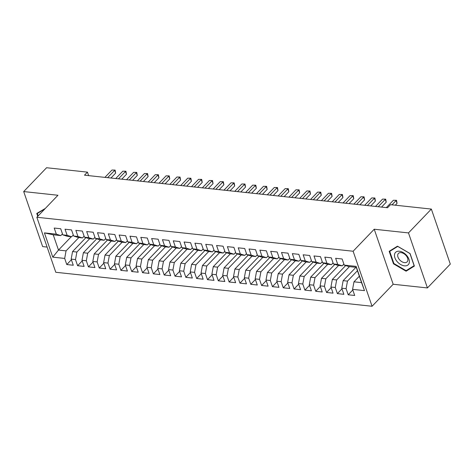 <?xml version="1.0" encoding="UTF-8"?>
<svg xmlns="http://www.w3.org/2000/svg" width="474" height="474" viewBox="0 0 474 474"><rect width="100%" height="100%" fill="white"/><g stroke="black" fill="none" stroke-linecap="round" stroke-linejoin="round"><path stroke-width="0.71" d="M427.43 287.937L408.487 232.918L374.229 229.232L393.171 284.258L427.43 287.937L450.3 264.101L431.352 209.075L390.493 204.685L387.56 207.742L84.496 175.184L87.429 172.127L46.57 167.737L23.7 191.573L42.648 246.599L47.116 247.078M393.171 284.258L372.066 306.263L55.796 272.283L36.848 217.264L353.118 251.238L372.066 306.263M71.272 236.727L58.486 250.065L52.768 257.145L64.677 258.425L66.781 264.545L73.274 265.244L71.171 259.124L75.496 259.586L77.606 265.707L84.099 266.406L81.996 260.285L86.321 260.747L88.431 266.868L94.924 267.567L92.815 261.447L97.146 261.915L99.256 268.035L105.749 268.728L103.64 262.608L107.971 263.076L110.081 269.196L116.574 269.896L114.465 263.775L118.796 264.237L120.9 270.358L127.393 271.057L125.29 264.936L129.615 265.399L131.725 271.519L138.218 272.218L136.115 266.098L140.44 266.566L142.55 272.686L149.043 273.38L146.934 267.259L151.265 267.727L153.375 273.848L159.868 274.547L157.759 268.426L162.09 268.888L164.194 275.009L170.693 275.708L168.584 269.588L172.915 270.056L175.019 276.17L181.512 276.869L179.409 270.749L183.734 271.217L185.844 277.337L192.337 278.031L190.228 271.916L194.559 272.378L196.669 278.499L203.162 279.198L201.053 273.077L205.384 273.539L207.494 279.66L213.987 280.359L211.878 274.239L216.209 274.707L218.313 280.821L224.812 281.52L222.703 275.4L227.034 275.868L229.138 281.989L235.631 282.682L233.528 276.567L237.853 277.029L239.963 283.15L246.456 283.849L244.347 277.728L248.678 278.191L250.787 284.311L257.281 285.01L255.172 278.89L259.503 279.358L261.612 285.478L268.106 286.172L265.997 280.051L270.328 280.519L272.432 286.64L278.931 287.339L276.822 281.218L281.153 281.68L283.256 287.801L289.75 288.5L287.647 282.38L291.972 282.842L294.081 288.962L300.575 289.661L298.466 283.541L302.797 284.009L304.906 290.129L311.4 290.823L309.291 284.702L313.622 285.17L315.731 291.291L322.225 291.99L320.116 285.869L324.447 286.332L326.55 292.452L333.044 293.151L330.941 287.031L335.272 287.493L337.375 293.613L343.869 294.313L341.766 288.192L346.091 288.66L348.2 294.781L354.694 295.474L352.585 289.353L353.971 281.811L361.549 282.623L356.288 267.348L348.716 266.536L344.237 265.102L356.14 266.382L364.494 290.633L352.585 289.353M52.768 257.145L44.42 232.888L56.323 234.168L60.802 235.602L62.473 233.866M344.237 265.102L342.127 258.982L335.633 258.283L337.743 264.403L333.412 263.935L331.302 257.82L324.809 257.121L326.918 263.242L322.587 262.774L320.483 256.653L313.989 255.96L316.093 262.075L311.762 261.612L309.658 255.492L303.164 254.793L305.268 260.913L300.943 260.451L298.833 254.331L292.339 253.631L294.449 259.752L290.118 259.284L288.008 253.169L281.515 252.47L283.624 258.591L279.293 258.123L277.183 252.002L270.69 251.309L272.799 257.423L268.468 256.961L266.364 250.841L259.871 250.142L261.974 256.262L257.643 255.8L255.539 249.679L249.046 248.98L251.149 255.101L246.824 254.633L244.714 248.512L238.221 247.819L240.33 253.94L235.999 253.472L233.889 247.351L227.396 246.652L229.505 252.772L225.174 252.31L223.064 246.19L216.571 245.491L218.68 251.611L214.349 251.149L212.245 245.028L205.752 244.329L207.855 250.45L203.524 249.982L201.42 243.861L194.927 243.168L197.03 249.288L192.705 248.82L190.595 242.7L184.102 242.001L186.211 248.121L181.88 247.659L179.77 241.539L173.277 240.839L175.386 246.96L171.055 246.498L168.945 240.377L162.452 239.678L164.561 245.799L160.23 245.331L158.126 239.21L151.633 238.517L153.736 244.637L149.411 244.169L147.301 238.049L140.808 237.35L142.911 243.47L138.586 243.008L136.476 236.887L129.983 236.188L132.092 242.309L127.761 241.841L125.651 235.726L119.158 235.027L121.267 241.148L116.936 240.679L114.827 234.559L108.333 233.866L110.442 239.98L106.111 239.518L104.007 233.398L97.514 232.698L99.617 238.819L95.292 238.357L93.182 232.236L86.689 231.537L88.792 237.658L84.467 237.19L82.358 231.075L75.864 230.376L77.973 236.496L73.642 236.028L71.533 229.908L65.039 229.209L67.148 235.329L62.817 234.867L60.708 228.746L54.214 228.047L56.323 234.168M357.449 270.713L347.478 281.112L343.146 280.644L355.938 267.312M346.091 288.66L347.478 281.112M341.766 288.192L343.146 280.644M356.14 266.382L356.288 267.348M349.445 266.613L336.653 279.95L332.327 279.482L345.676 265.564M335.272 287.493L336.653 279.95M330.941 287.031L332.327 279.482M337.743 264.403L342.222 265.837L343.893 264.095M342.222 265.837L337.891 265.375L333.412 263.935M338.62 265.452L325.834 278.783L321.502 278.321L334.851 264.403M324.447 286.332L325.834 278.783M320.116 285.869L321.502 278.321M326.918 263.242L331.397 264.676L333.068 262.934M331.397 264.676L327.066 264.208L322.587 262.774M327.795 264.291L315.009 277.622L310.677 277.16L324.032 263.236M313.622 285.17L315.009 277.622M309.291 284.702L310.677 277.16M316.093 262.075L320.572 263.514L322.243 261.772M320.572 263.514L316.241 263.046L311.762 261.612M316.976 263.123L304.184 276.461L299.852 275.992L313.207 262.075M302.797 284.009L304.184 276.461M298.466 283.541L299.852 275.992M305.268 260.913L309.747 262.347L311.418 260.611M309.747 262.347L305.422 261.885L300.943 260.451M306.151 261.962L293.359 275.293L289.027 274.831L302.382 260.913M291.972 282.842L293.359 275.293M287.647 282.38L289.027 274.831M294.449 259.752L298.922 261.186L300.593 259.444M298.922 261.186L294.597 260.724L290.118 259.284M295.326 260.801L282.534 274.132L278.208 273.67L291.557 259.746M281.153 281.68L282.534 274.132M276.822 281.218L278.208 273.67M283.624 258.591L288.103 260.025L289.774 258.283M288.103 260.025L283.772 259.556L279.293 258.123M284.501 259.639L271.715 272.971L267.383 272.503L280.738 258.585M270.328 280.519L271.715 272.971M265.997 280.051L267.383 272.503M272.799 257.423L277.278 258.863L278.949 257.121M277.278 258.863L272.947 258.395L268.468 256.961M273.676 258.472L260.89 271.809L256.558 271.341L269.913 257.423M259.503 279.358L260.89 271.809M255.172 278.89L256.558 271.341M261.974 256.262L266.453 257.696L268.124 255.96M266.453 257.696L262.122 257.234L257.643 255.8M262.857 257.311L250.065 270.642L245.733 270.18L259.088 256.262M248.678 278.191L250.065 270.642M244.347 277.728L245.733 270.18M251.149 255.101L255.628 256.535L257.299 254.793M255.628 256.535L251.303 256.073L246.824 254.633M252.032 256.15L239.24 269.481L234.908 269.019L248.263 255.095M237.853 277.029L239.24 269.481M233.528 276.567L234.908 269.019M240.33 253.94L244.803 255.373L246.474 253.631M244.803 255.373L240.478 254.905L235.999 253.472M241.207 254.988L228.415 268.32L224.089 267.851L237.438 253.934M227.034 275.868L228.415 268.32M222.703 275.4L224.089 267.851M229.505 252.772L233.984 254.212L235.655 252.47M233.984 254.212L229.653 253.744L225.174 252.31M230.382 253.821L217.596 267.158L213.264 266.69L226.619 252.772M216.209 274.707L217.596 267.158M211.878 274.239L213.264 266.69M218.68 251.611L223.159 253.045L224.83 251.309M223.159 253.045L218.828 252.583L214.349 251.149M219.563 252.66L206.771 265.991L202.439 265.529L215.794 251.611M205.384 273.539L206.771 265.991M201.053 273.077L202.439 265.529M207.855 250.45L212.334 251.884L214.005 250.142M212.334 251.884L208.003 251.421L203.524 249.982M208.738 251.498L195.946 264.83L191.614 264.368L204.969 250.444M194.559 272.378L195.946 264.83M190.228 271.916L191.614 264.368M197.03 249.288L201.509 250.722L203.18 248.98M201.509 250.722L197.184 250.254L192.705 248.82M197.913 250.337L185.121 263.668L180.795 263.2L194.144 249.283M183.734 271.217L185.121 263.668M179.409 270.749L180.795 263.2M186.211 248.121L190.684 249.561L192.355 247.819M190.684 249.561L186.359 249.093L181.88 247.659M187.088 249.17L174.296 262.507L169.97 262.039L183.32 248.121M172.915 270.056L174.296 262.507M168.584 269.588L169.97 262.039M175.386 246.96L179.865 248.394L181.536 246.652M179.865 248.394L175.534 247.932L171.055 246.498M176.263 248.009L163.477 261.34L159.146 260.878L172.5 246.96M162.09 268.888L163.477 261.34M157.759 268.426L159.146 260.878M164.561 245.799L169.04 247.232L170.711 245.491M169.04 247.232L164.709 246.77L160.23 245.331M165.444 246.847L152.652 260.179L148.321 259.716L161.675 245.793M151.265 267.727L152.652 260.179M146.934 267.259L148.321 259.716M153.736 244.637L158.215 246.071L159.886 244.329M158.215 246.071L153.884 245.603L149.411 244.169M154.619 245.686L141.827 259.017L137.496 258.549L150.851 244.631M140.44 266.566L141.827 259.017M136.115 266.098L137.496 258.549M142.911 243.47L147.39 244.91L149.061 243.168M147.39 244.91L143.065 244.442L138.586 243.008M143.794 244.519L131.002 257.856L126.677 257.388L140.026 243.47M129.615 265.399L131.002 257.856M125.29 264.936L126.677 257.388M132.092 242.309L136.571 243.743L138.236 242.001M136.571 243.743L132.24 243.281L127.761 241.841M132.969 243.358L120.177 256.689L115.852 256.227L129.201 242.309M118.796 264.237L120.177 256.689M114.465 263.775L115.852 256.227M121.267 241.148L125.746 242.581L127.417 240.839M125.746 242.581L121.415 242.113L116.936 240.679M122.144 242.196L109.358 255.527L105.027 255.059L118.382 241.142M107.971 263.076L109.358 255.527M103.64 262.608L105.027 255.059M110.442 239.98L114.921 241.42L116.592 239.678M114.921 241.42L110.59 240.952L106.111 239.518M111.325 241.029L98.533 254.366L94.202 253.898L107.557 239.98M97.146 261.915L98.533 254.366M92.815 261.447L94.202 253.898M99.617 238.819L104.096 240.253L105.767 238.517M104.096 240.253L99.765 239.791L95.292 238.357M100.5 239.868L87.708 253.199L83.377 252.737L96.732 238.819M86.321 260.747L87.708 253.199M81.996 260.285L83.377 252.737M88.792 237.658L93.271 239.092L94.942 237.35M93.271 239.092L88.946 238.629L84.467 237.19M89.675 238.706L76.883 252.038L72.558 251.576L85.907 237.652M75.496 259.586L76.883 252.038M71.171 259.124L72.558 251.576M77.973 236.496L82.452 237.93L84.117 236.188M82.452 237.93L78.121 237.462L73.642 236.028M78.85 237.545L66.058 250.876L58.486 250.065L53.224 234.79L60.802 235.602M64.677 258.425L66.058 250.876M67.148 235.329L71.627 236.769L73.298 235.027M71.627 236.769L67.296 236.301L62.817 234.867M408.487 232.918L431.352 209.075M36.848 217.264L57.958 195.258L23.7 191.573M374.229 229.232L353.118 251.238M88.632 175.629L87.429 172.127M359.339 276.212L353.971 281.811M44.42 232.888L53.224 234.79M361.549 282.623L364.494 290.633M45.291 208.459L36.753 213.448L37.748 216.322M389.178 251.309L393.485 263.822L406.088 271.199L414.377 266.068L410.069 253.554L397.467 246.178L389.178 251.309M66.781 264.545L71.384 259.746M77.606 265.707L82.209 260.907M88.431 266.868L93.034 262.075M99.256 268.035L103.853 263.236M110.081 269.196L114.678 264.397M120.9 270.358L125.503 265.558M131.725 271.519L136.328 266.726M142.55 272.686L147.153 267.887M153.375 273.848L157.972 269.048M164.194 275.009L168.797 270.21M175.019 276.17L179.622 271.377M185.844 277.337L190.447 272.538M196.669 278.499L201.272 273.699M207.494 279.66L212.091 274.867M218.313 280.821L222.916 276.028M229.138 281.989L233.741 277.189M239.963 283.15L244.566 278.351M250.787 284.311L255.391 279.518M261.612 285.478L266.21 280.679M272.432 286.64L277.035 281.84M283.256 287.801L287.86 283.002M294.081 288.962L298.685 284.169M304.906 290.129L309.51 285.33M315.731 291.291L320.329 286.492M326.55 292.452L331.154 287.653M337.375 293.613L341.979 288.82M348.2 294.781L352.804 289.981M393.864 263.431L393.485 263.822M407.344 269.884L406.088 271.199M110.94 178.023L115.638 173.129L114.672 170.32L107.622 177.667M111.965 170.03L115.099 170.083L111.965 170.03L104.914 177.377M115.099 170.083L115.638 173.129M121.765 179.184L126.463 174.29L125.492 171.481L118.447 178.828M122.79 171.191L125.924 171.244L122.79 171.191L115.739 178.538M125.924 171.244L126.463 174.29M132.59 180.351L137.282 175.451L136.316 172.649L129.272 179.996M133.609 172.358L136.749 172.406L133.609 172.358L126.564 179.699M136.749 172.406L137.282 175.451M38.121 215.931L37.292 213.525L45.024 208.738M38.264 212.512L37.292 213.525M406.757 255.539A8.858 5.581 -136.2 0 0 396.228 251.836A8.858 5.581 -136.2 0 0 397.088 261.529A8.858 5.581 -136.2 0 0 407.616 265.233A8.858 5.581 -136.2 0 0 406.757 255.539M406.099 255.581A6.067 3.822 -136.2 0 0 398.415 253.43A6.067 3.822 -136.2 0 0 399.481 259.681A6.067 3.822 -136.2 0 0 407.166 261.832A6.067 3.822 -136.2 0 0 406.099 255.581M406.099 270.66L393.888 263.508L389.717 251.386L397.751 246.415L409.957 253.56L414.128 265.683L406.099 270.66M390.683 250.379L389.717 251.386M143.409 181.512L148.107 176.618L147.141 173.81L140.097 181.157M144.434 173.52L147.574 173.573L144.434 173.52L137.389 180.867M147.574 173.573L148.107 176.618M154.234 182.674L158.932 177.78L157.966 174.971L150.916 182.318M155.259 174.681L158.399 174.734L155.259 174.681L148.214 182.028M158.399 174.734L158.932 177.78M165.059 183.835L169.757 178.941L168.791 176.132L161.741 183.479M166.084 175.842L169.218 175.895L166.084 175.842L159.033 183.189M169.218 175.895L169.757 178.941M175.884 185.002L180.576 180.102L179.61 177.3L172.566 184.647M176.909 177.009L180.043 177.057L176.909 177.009L169.858 184.35M180.043 177.057L180.576 180.102M186.709 186.163L191.401 181.269L190.435 178.461L183.391 185.808M187.728 178.171L190.868 178.224L187.728 178.171L180.683 185.518M190.868 178.224L191.401 181.269M197.528 187.325L202.226 182.431L201.26 179.622L194.21 186.969M198.553 179.332L201.693 179.385L198.553 179.332L191.508 186.679M201.693 179.385L202.226 182.431M208.353 188.492L213.051 183.592L212.085 180.784L205.035 188.131M209.378 180.493L212.512 180.547L209.378 180.493L202.333 187.84M212.512 180.547L213.051 183.592M219.178 189.653L223.876 184.759L222.91 181.951L215.86 189.298M220.203 181.661L223.337 181.708L220.203 181.661L213.152 189.008M223.337 181.708L223.876 184.759M230.003 190.815L234.695 185.921L233.729 183.112L226.685 190.459M231.028 182.822L234.162 182.875L231.028 182.822L223.977 190.169M234.162 182.875L234.695 185.921M240.828 191.976L245.52 187.082L244.554 184.273L237.51 191.62M241.847 183.983L244.987 184.036L241.847 183.983L234.802 191.33M244.987 184.036L245.52 187.082M251.647 193.143L256.345 188.243L255.379 185.441L248.329 192.782M252.672 185.144L255.812 185.198L252.672 185.144L245.627 192.491M255.812 185.198L256.345 188.243M262.472 194.304L267.17 189.41L266.204 186.602L259.154 193.949M263.497 186.312L266.631 186.365L263.497 186.312L256.452 193.659M266.631 186.365L267.17 189.41M273.297 195.466L277.995 190.572L277.023 187.763L269.979 195.11M274.322 187.473L277.456 187.526L274.322 187.473L267.271 194.82M277.456 187.526L277.995 190.572M284.122 196.627L288.814 191.733L287.848 188.925L280.804 196.272M285.147 188.634L288.281 188.688L285.147 188.634L278.096 195.981M288.281 188.688L288.814 191.733M294.947 197.794L299.639 192.894L298.673 190.092L291.629 197.433M295.966 189.796L299.106 189.849L295.966 189.796L288.921 197.143M299.106 189.849L299.639 192.894M305.766 198.956L310.464 194.062L309.498 191.253L302.448 198.6M306.791 190.963L309.931 191.016L306.791 190.963L299.746 198.31M309.931 191.016L310.464 194.062M316.591 200.117L321.289 195.223L320.323 192.414L313.273 199.761M317.616 192.124L320.75 192.177L317.616 192.124L310.571 199.471M320.75 192.177L321.289 195.223M327.416 201.278L332.114 196.384L331.142 193.576L324.098 200.923M328.441 193.285L331.575 193.339L328.441 193.285L321.39 200.632M331.575 193.339L332.114 196.384M338.24 202.445L342.933 197.545L341.967 194.743L334.922 202.09M339.266 194.453L342.4 194.5L339.266 194.453L332.215 201.794M342.4 194.5L342.933 197.545M349.065 203.607L353.758 198.713L352.792 195.904L345.747 203.251M350.085 195.614L353.225 195.667L350.085 195.614L343.04 202.961M353.225 195.667L353.758 198.713M359.885 204.768L364.583 199.874L363.617 197.066L356.566 204.413M360.91 196.775L364.05 196.828L360.91 196.775L353.865 204.122M364.05 196.828L364.583 199.874M370.709 205.929L375.408 201.035L374.442 198.227L367.391 205.574M371.735 197.936L374.869 197.99L371.735 197.936L364.684 205.283M374.869 197.99L375.408 201.035M381.534 207.097L386.233 202.197L385.261 199.394L378.216 206.741M382.559 199.104L385.694 199.151L382.559 199.104L375.509 206.445M385.694 199.151L386.233 202.197M395.292 205.201L397.052 203.364L396.086 200.555L391.974 204.845M393.384 200.265L396.519 200.318L393.384 200.265L386.334 207.612M396.519 200.318L397.052 203.364"/></g></svg>
